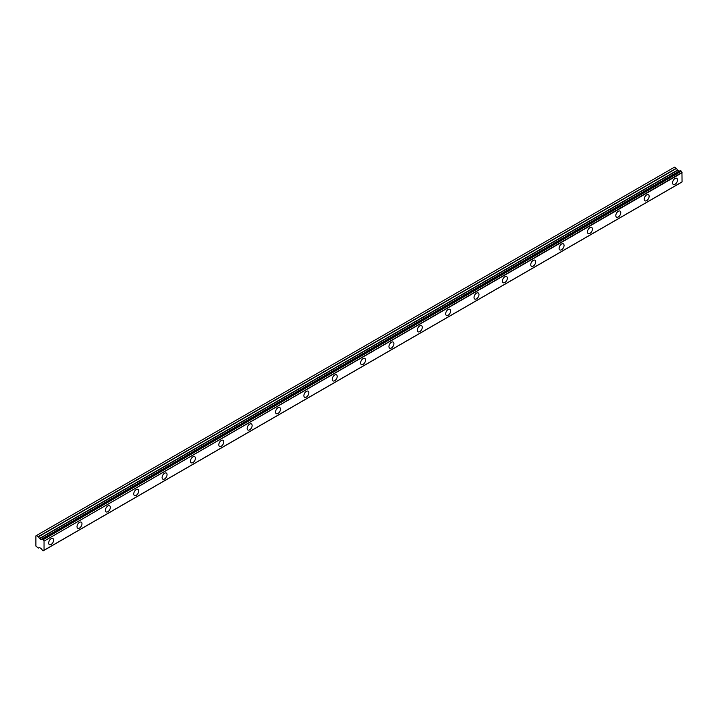 <?xml version="1.0" encoding="UTF-8"?>
<svg xmlns="http://www.w3.org/2000/svg" width="718" height="718" viewBox="0 0 718 718"><rect width="100%" height="100%" fill="white"/><g stroke="black" fill="none" stroke-linecap="round" stroke-linejoin="round"><path stroke-width="1.08" d="M675.01 184.257A3.509 2.028 120 0 0 677.307 181.16A3.509 2.028 120 0 0 676.769 178.351A3.509 2.028 120 0 0 675.01 178.531A3.509 2.028 120 0 0 672.721 181.618A3.509 2.028 120 0 0 673.26 184.427A3.509 2.028 120 0 0 675.01 184.257M51.14 544.441A3.509 2.028 120 0 0 53.437 541.354A3.509 2.028 120 0 0 52.899 538.536A3.509 2.028 120 0 0 51.14 538.715A3.509 2.028 120 0 0 48.851 541.803A3.509 2.028 120 0 0 49.389 544.621A3.509 2.028 120 0 0 51.14 544.441M79.501 528.071A3.509 2.028 120 0 0 81.789 524.984A3.509 2.028 120 0 0 81.251 522.165A3.509 2.028 120 0 0 79.501 522.345A3.509 2.028 120 0 0 77.212 525.432A3.509 2.028 120 0 0 77.741 528.242A3.509 2.028 120 0 0 79.501 528.071M107.862 511.701A3.509 2.028 120 0 0 110.15 508.604A3.509 2.028 120 0 0 109.612 505.795A3.509 2.028 120 0 0 107.862 505.966A3.509 2.028 120 0 0 105.564 509.062A3.509 2.028 120 0 0 106.102 511.871A3.509 2.028 120 0 0 107.862 511.701M136.214 495.33A3.509 2.028 120 0 0 138.511 492.234A3.509 2.028 120 0 0 137.973 489.425A3.509 2.028 120 0 0 136.214 489.595A3.509 2.028 120 0 0 133.925 492.692A3.509 2.028 120 0 0 134.463 495.501A3.509 2.028 120 0 0 136.214 495.33M164.575 478.951A3.509 2.028 120 0 0 166.863 475.863A3.509 2.028 120 0 0 166.325 473.054A3.509 2.028 120 0 0 164.575 473.225A3.509 2.028 120 0 0 162.277 476.321A3.509 2.028 120 0 0 162.815 479.13A3.509 2.028 120 0 0 164.575 478.951M192.927 462.58A3.509 2.028 120 0 0 195.224 459.493A3.509 2.028 120 0 0 194.686 456.675A3.509 2.028 120 0 0 192.927 456.854A3.509 2.028 120 0 0 190.638 459.942A3.509 2.028 120 0 0 191.176 462.76A3.509 2.028 120 0 0 192.927 462.58M221.288 446.21A3.509 2.028 120 0 0 223.576 443.123A3.509 2.028 120 0 0 223.047 440.305A3.509 2.028 120 0 0 221.288 440.484A3.509 2.028 120 0 0 218.999 443.571A3.509 2.028 120 0 0 219.537 446.381A3.509 2.028 120 0 0 221.288 446.21M249.649 429.84A3.509 2.028 120 0 0 251.937 426.743A3.509 2.028 120 0 0 251.399 423.934A3.509 2.028 120 0 0 249.649 424.105A3.509 2.028 120 0 0 247.351 427.201A3.509 2.028 120 0 0 247.889 430.01A3.509 2.028 120 0 0 249.649 429.84M278.001 413.469A3.509 2.028 120 0 0 280.298 410.373A3.509 2.028 120 0 0 279.76 407.564A3.509 2.028 120 0 0 278.001 407.734A3.509 2.028 120 0 0 275.712 410.831A3.509 2.028 120 0 0 276.25 413.64A3.509 2.028 120 0 0 278.001 413.469M306.362 397.099A3.509 2.028 120 0 0 308.65 394.002A3.509 2.028 120 0 0 308.112 391.193A3.509 2.028 120 0 0 306.362 391.364A3.509 2.028 120 0 0 304.073 394.46A3.509 2.028 120 0 0 304.603 397.269A3.509 2.028 120 0 0 306.362 397.099M334.723 380.719A3.509 2.028 120 0 0 337.011 377.632A3.509 2.028 120 0 0 336.473 374.814A3.509 2.028 120 0 0 334.723 374.993A3.509 2.028 120 0 0 332.425 378.081A3.509 2.028 120 0 0 332.964 380.899A3.509 2.028 120 0 0 334.723 380.719M363.075 364.349A3.509 2.028 120 0 0 365.372 361.262A3.509 2.028 120 0 0 364.834 358.444A3.509 2.028 120 0 0 363.075 358.623A3.509 2.028 120 0 0 360.786 361.71A3.509 2.028 120 0 0 361.325 364.52A3.509 2.028 120 0 0 363.075 364.349M391.436 347.979A3.509 2.028 120 0 0 393.724 344.882A3.509 2.028 120 0 0 393.186 342.073A3.509 2.028 120 0 0 391.436 342.244A3.509 2.028 120 0 0 389.138 345.34A3.509 2.028 120 0 0 389.677 348.149A3.509 2.028 120 0 0 391.436 347.979M419.788 331.608A3.509 2.028 120 0 0 422.085 328.512A3.509 2.028 120 0 0 421.547 325.703A3.509 2.028 120 0 0 419.788 325.873A3.509 2.028 120 0 0 417.499 328.97A3.509 2.028 120 0 0 418.038 331.779A3.509 2.028 120 0 0 419.788 331.608M448.149 315.238A3.509 2.028 120 0 0 450.446 312.142A3.509 2.028 120 0 0 449.908 309.332A3.509 2.028 120 0 0 448.149 309.503A3.509 2.028 120 0 0 445.86 312.599A3.509 2.028 120 0 0 446.399 315.408A3.509 2.028 120 0 0 448.149 315.238M476.51 298.859A3.509 2.028 120 0 0 478.798 295.771A3.509 2.028 120 0 0 478.26 292.962A3.509 2.028 120 0 0 476.51 293.132A3.509 2.028 120 0 0 474.212 296.22A3.509 2.028 120 0 0 474.751 299.038A3.509 2.028 120 0 0 476.51 298.859M504.862 282.488A3.509 2.028 120 0 0 507.159 279.401A3.509 2.028 120 0 0 506.621 276.583A3.509 2.028 120 0 0 504.862 276.762A3.509 2.028 120 0 0 502.573 279.849A3.509 2.028 120 0 0 503.112 282.668A3.509 2.028 120 0 0 504.862 282.488M533.223 266.118A3.509 2.028 120 0 0 535.511 263.021A3.509 2.028 120 0 0 534.973 260.212A3.509 2.028 120 0 0 533.223 260.383A3.509 2.028 120 0 0 530.934 263.479A3.509 2.028 120 0 0 531.464 266.288A3.509 2.028 120 0 0 533.223 266.118M561.584 249.747A3.509 2.028 120 0 0 563.872 246.651A3.509 2.028 120 0 0 563.334 243.842A3.509 2.028 120 0 0 561.584 244.012A3.509 2.028 120 0 0 559.286 247.109A3.509 2.028 120 0 0 559.825 249.918A3.509 2.028 120 0 0 561.584 249.747M589.936 233.377A3.509 2.028 120 0 0 592.233 230.281A3.509 2.028 120 0 0 591.695 227.471A3.509 2.028 120 0 0 589.936 227.642A3.509 2.028 120 0 0 587.647 230.738A3.509 2.028 120 0 0 588.186 233.547A3.509 2.028 120 0 0 589.936 233.377M618.297 216.998A3.509 2.028 120 0 0 620.585 213.91A3.509 2.028 120 0 0 620.047 211.101A3.509 2.028 120 0 0 618.297 211.272A3.509 2.028 120 0 0 615.999 214.359A3.509 2.028 120 0 0 616.538 217.177A3.509 2.028 120 0 0 618.297 216.998M646.649 200.627A3.509 2.028 120 0 0 648.946 197.54A3.509 2.028 120 0 0 648.408 194.722A3.509 2.028 120 0 0 646.649 194.901A3.509 2.028 120 0 0 644.36 197.988A3.509 2.028 120 0 0 644.899 200.807A3.509 2.028 120 0 0 646.649 200.627M43.215 550.751A1.23 0.709 60 0 1 43.457 550.365A1.23 0.709 60 0 1 43.906 550.347L43.044 550.823L42.227 550.185A1.23 0.709 60 0 0 41.456 548.92L39.616 547.529L38.278 548.067L35.9 546.084L35.9 535.852L36.43 535.538L38.458 536.795L676.5 168.416L674.48 167.168L36.43 535.538M679.533 171.063A1.23 0.709 60 0 1 679.497 171.046L41.186 539.514L39.616 538.688L38.458 536.795M676.5 168.416L677.666 170.319L679.228 171.144M44.049 550.266L682.046 181.977L681.956 172.455A1.23 0.709 60 0 1 681.265 171.252L680.323 170.606L42.371 538.976M681.202 182.462L43.17 550.832M679.399 171.046L41.456 539.424L679.497 171.046M682.1 181.86L44.049 550.23L44.049 541.112L682.1 172.733M681.956 172.455L44.049 541.112M43.906 540.825A1.23 0.709 60 0 1 43.215 539.622L681.265 171.252M681.086 170.983L43.215 539.622M43.044 539.362L42.407 538.994L680.449 170.615M41.456 539.424A1.23 0.709 60 0 0 41.994 539.442A1.23 0.709 60 0 0 42.227 539.056L42.407 538.994M38.458 548.085L39.445 547.511L38.458 548.085M676.329 168.236L38.278 536.606M677.487 170.13L39.445 538.509M39.616 538.688L677.666 170.319M679.057 171.117L41.007 539.496M682.046 181.977L44.004 550.347M680.323 170.606L42.281 538.976"/></g></svg>
